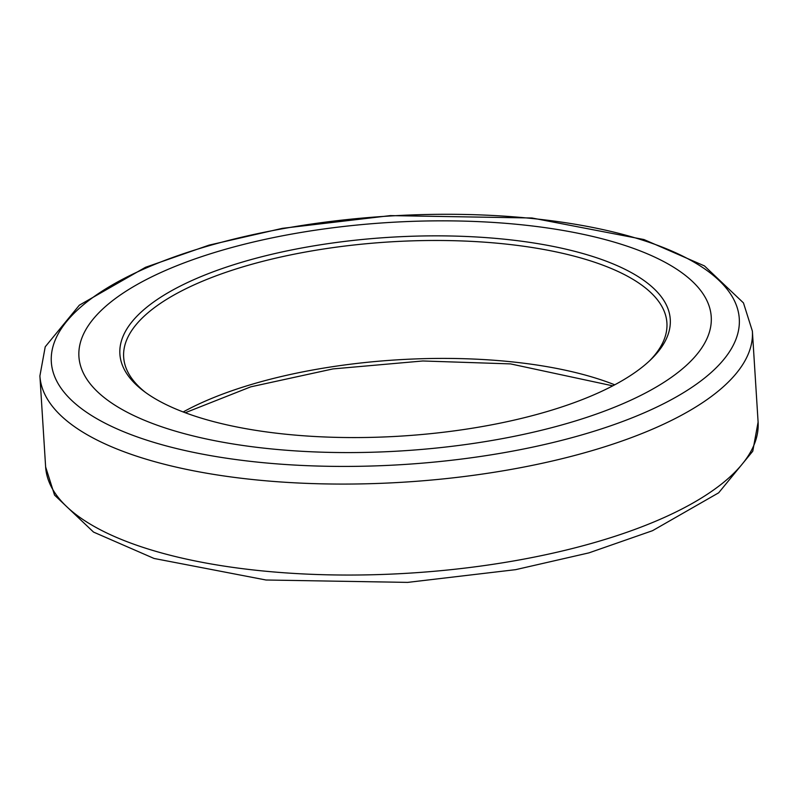 <?xml version="1.0" encoding="UTF-8"?>
<svg xmlns="http://www.w3.org/2000/svg" width="798" height="798" viewBox="0 0 798 798"><rect width="100%" height="100%" fill="white"/><g stroke="black" fill="none" stroke-linecap="round" stroke-linejoin="round"><path stroke-width="1.2" d="M685.881 365.833A316.786 114.383 176.4 0 1 270.801 448.865A316.786 114.383 176.4 0 1 104.279 307.589A316.786 114.383 176.4 0 1 519.358 224.557A316.786 114.383 176.4 0 1 685.881 365.833M141.964 311.36A275.739 99.56 176.4 0 1 499.568 238.732A275.739 99.56 176.4 0 1 651.228 359.22A275.739 99.56 176.4 0 1 648.205 362.063A275.739 99.56 176.4 0 1 397.344 436.316A275.739 99.56 176.4 0 1 143.77 391.15A275.739 99.56 176.4 0 1 141.964 311.36M649.642 360.736A272.168 98.274 -3.6 0 0 666.919 322.941A272.168 98.274 -3.6 0 0 446.76 240.557A272.168 98.274 -3.6 0 0 145.445 315.011A272.168 98.274 -3.6 0 0 123.66 357.125A272.168 98.274 -3.6 0 0 145.535 392.456M78.932 308.666A344.656 124.438 176.4 0 1 530.52 218.333A344.656 124.438 176.4 0 1 711.686 372.038A344.656 124.438 176.4 0 1 260.098 462.381A344.656 124.438 176.4 0 1 78.932 308.666M256.108 479.887A356.945 128.877 176.4 0 1 39.9 375.928L45.626 466.9A356.945 128.877 -3.6 0 0 261.834 570.859A356.945 128.877 -3.6 0 0 729.522 477.304A356.945 128.877 -3.6 0 0 758.1 422.072L752.374 331.1A356.945 128.877 176.4 0 1 723.806 386.332A356.945 128.877 176.4 0 1 256.108 479.887M614.729 384.816A272.168 98.274 -3.6 0 0 509.483 361.604A272.168 98.274 -3.6 0 0 183.191 411.958M752.374 331.1L743.467 302.911L704.464 265.914L643.946 239.54L531.987 217.994L390.372 215.61L282.382 228.338L209.036 245.136L145.475 267.31L79.341 305.185L45.227 346.801L39.9 375.928M758.1 422.072L752.773 451.199L718.659 492.815L652.525 530.69L588.964 552.864L515.618 569.662L407.628 582.39L266.013 580.006L154.054 558.46L93.536 532.086L54.533 495.089L45.626 466.9M185.266 412.736L250.742 386.84L332.966 368.915L422.84 360.975L510.53 363.898L612.774 385.843"/></g></svg>

